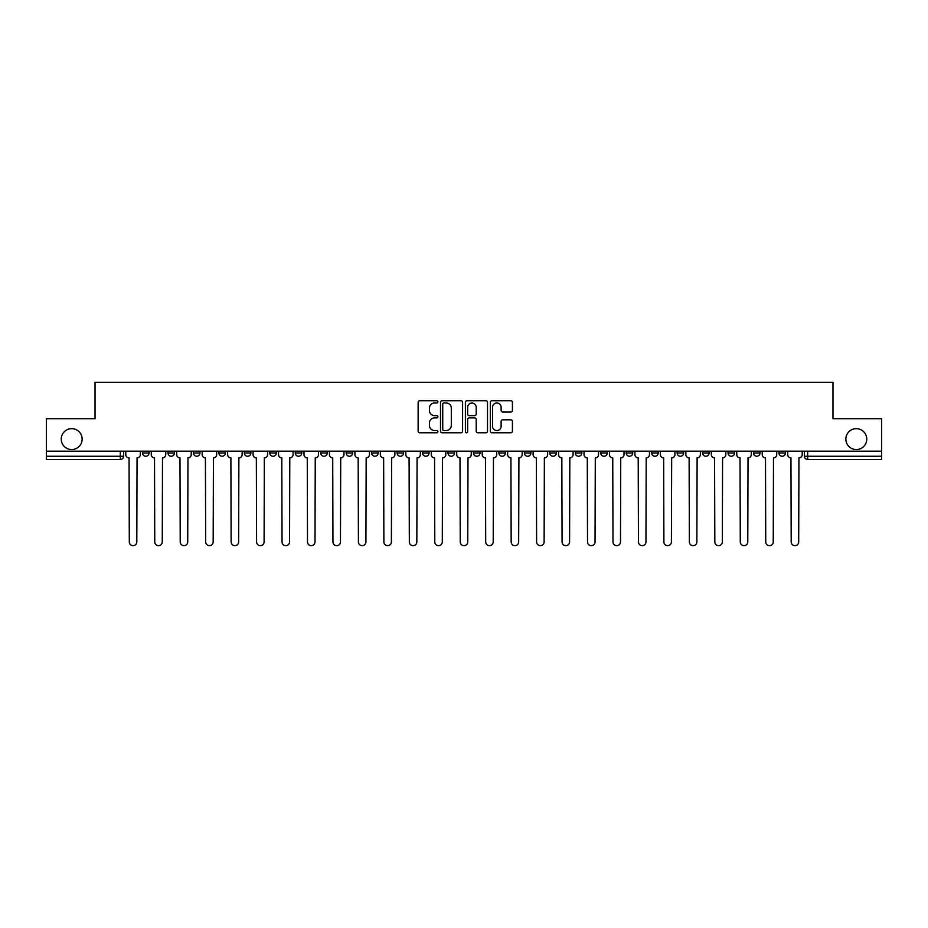 <?xml version="1.0" encoding="UTF-8"?>
<svg xmlns="http://www.w3.org/2000/svg" width="928" height="928" viewBox="0 0 928 928"><rect width="100%" height="100%" fill="white"/><g stroke="black" fill="none" stroke-linecap="round" stroke-linejoin="round"><path stroke-width="1.39" d="M437.888 401.859A1.125 1.125 0 0 0 436.775 400.734L419.746 400.734A1.601 1.601 0 0 0 418.145 402.346L418.145 431.172A1.601 1.601 0 0 0 419.746 432.773L436.775 432.773A1.125 1.125 0 0 0 437.888 431.659A1.125 1.125 0 0 0 436.775 430.534L434.571 430.534A5.127 5.127 0 0 1 429.444 425.407L429.444 423.006A5.127 5.127 0 0 1 434.571 417.878L436.775 417.878A1.125 1.125 0 0 0 437.888 416.753A1.125 1.125 0 0 0 436.775 415.64L434.571 415.64A5.127 5.127 0 0 1 429.444 410.512L429.444 408.111A5.127 5.127 0 0 1 434.571 402.984L436.775 402.984A1.125 1.125 0 0 0 437.888 401.859M845.86 439.118A10.44 10.44 0 0 0 856.3 449.558A10.44 10.44 0 0 0 866.752 439.118A10.44 10.44 0 0 0 856.3 428.666A10.44 10.44 0 0 0 845.86 439.118M61.248 439.118A10.44 10.44 0 0 0 71.7 449.558A10.44 10.44 0 0 0 82.14 439.118A10.44 10.44 0 0 0 71.7 428.666A10.44 10.44 0 0 0 61.248 439.118M778.952 452.98L778.952 451.194L778.952 452.98A3.26 3.26 0 0 0 782.223 456.251A3.26 3.26 0 0 1 778.952 452.98L785.482 452.98A3.26 3.26 0 0 1 782.223 456.251A3.26 3.26 0 0 0 785.482 452.98L785.482 451.194M753.501 451.194L753.501 452.98L760.02 452.98A3.26 3.26 0 0 1 756.761 456.251A3.26 3.26 0 0 1 753.501 452.98L753.501 451.194M651.665 452.98L651.665 451.194L651.665 452.98A3.26 3.26 0 0 0 654.936 456.251A3.26 3.26 0 0 1 651.665 452.98L658.196 452.98A3.26 3.26 0 0 1 654.936 456.251A3.26 3.26 0 0 0 658.196 452.98L658.196 451.194L658.196 452.98M422.553 451.194L422.553 452.98L429.072 452.98A3.26 3.26 0 0 1 425.813 456.251A3.26 3.26 0 0 1 422.553 452.98L422.553 451.194M346.179 451.194L346.179 452.98L352.71 452.98A3.26 3.26 0 0 1 349.438 456.251A3.26 3.26 0 0 1 346.179 452.98L346.179 451.194M295.266 451.194L295.266 452.98L301.786 452.98A3.26 3.26 0 0 1 298.526 456.251A3.26 3.26 0 0 1 295.266 452.98L295.266 451.194M269.804 451.194L269.804 452.98L276.335 452.98A3.26 3.26 0 0 1 273.064 456.251A3.26 3.26 0 0 1 269.804 452.98L269.804 451.194M218.892 451.194L218.892 452.98L225.423 452.98A3.26 3.26 0 0 1 222.152 456.251A3.26 3.26 0 0 1 218.892 452.98L218.892 451.194M510.818 412.032A1.601 1.601 0 0 0 512.418 410.431L512.418 402.346A1.601 1.601 0 0 0 510.818 400.734L491.91 400.734A1.601 1.601 0 0 0 490.309 402.346L490.309 431.172A1.601 1.601 0 0 0 491.91 432.773L510.818 432.773A1.601 1.601 0 0 0 512.418 431.172L512.418 421.405A1.601 1.601 0 0 0 510.818 419.804L502.721 419.804A1.601 1.601 0 0 0 501.12 421.405L501.12 426.242A4.28 4.28 0 0 1 496.84 430.534A4.28 4.28 0 0 1 492.548 426.242L492.548 407.264A4.28 4.28 0 0 1 496.84 402.984A4.28 4.28 0 0 1 501.12 407.264L501.12 410.431A1.601 1.601 0 0 0 502.721 412.032L510.818 412.032M46.4 451.194L46.4 418.714L95.027 418.714L95.027 382.324L832.973 382.324L832.973 418.714L881.6 418.714L881.6 451.194L46.4 451.194L46.4 456.251L123.586 456.251L123.586 451.194L123.586 456.251A3.26 3.26 0 0 1 120.327 459.511L46.4 459.511L46.4 456.251M462.596 402.346A1.601 1.601 0 0 0 460.996 400.734L442.099 400.734A1.601 1.601 0 0 0 440.498 402.346L440.498 431.172A1.601 1.601 0 0 0 442.099 432.773L460.996 432.773A1.601 1.601 0 0 0 462.596 431.172L462.596 402.346M467.004 400.734L485.901 400.734A1.601 1.601 0 0 1 487.502 402.346L487.502 431.172A1.601 1.601 0 0 1 485.901 432.773L477.816 432.773A1.601 1.601 0 0 1 476.215 431.172L476.215 419.479A1.601 1.601 0 0 0 474.614 417.878L469.243 417.878A1.601 1.601 0 0 0 467.642 419.479L467.642 431.659A1.125 1.125 0 0 1 466.517 432.773A1.125 1.125 0 0 1 465.404 431.659L465.404 402.346A1.601 1.601 0 0 1 467.004 400.734M804.414 451.194L804.414 456.251L881.6 456.251L881.6 459.511L807.673 459.511A3.26 3.26 0 0 1 804.414 456.251L804.414 451.194M881.6 451.194L881.6 456.251M760.02 451.194L760.02 452.98L760.02 451.194M728.039 451.194L728.039 452.98L734.57 452.98L734.57 451.194L734.57 452.98A3.26 3.26 0 0 1 731.299 456.251A3.26 3.26 0 0 1 728.039 452.98A3.26 3.26 0 0 0 731.299 456.251M709.108 451.194L709.108 452.98A3.26 3.26 0 0 1 705.848 456.251A3.26 3.26 0 0 1 702.577 452.98L709.108 452.98M702.577 451.194L702.577 452.98M677.127 451.194L677.127 452.98L683.658 452.98L683.658 451.194L683.658 452.98A3.26 3.26 0 0 1 680.386 456.251A3.26 3.26 0 0 1 677.127 452.98A3.26 3.26 0 0 0 680.386 456.251M626.214 451.194L626.214 452.98L632.734 452.98L632.734 451.194L632.734 452.98A3.26 3.26 0 0 1 629.474 456.251A3.26 3.26 0 0 1 626.214 452.98A3.26 3.26 0 0 0 629.474 456.251M607.283 452.98L607.283 451.194L607.283 452.98A3.26 3.26 0 0 1 604.012 456.251A3.26 3.26 0 0 1 600.752 452.98L607.283 452.98A3.26 3.26 0 0 1 604.012 456.251M600.752 451.194L600.752 452.98M581.821 451.194L581.821 452.98A3.26 3.26 0 0 1 578.562 456.251A3.26 3.26 0 0 1 575.29 452.98L581.821 452.98A3.26 3.26 0 0 1 578.562 456.251M575.29 451.194L575.29 452.98M556.359 451.194L556.359 452.98A3.26 3.26 0 0 1 553.1 456.251A3.26 3.26 0 0 1 549.84 452.98L556.359 452.98M549.84 451.194L549.84 452.98M530.909 451.194L530.909 452.98A3.26 3.26 0 0 1 527.649 456.251A3.26 3.26 0 0 1 524.378 452.98L530.909 452.98M524.378 451.194L524.378 452.98M505.447 451.194L505.447 452.98A3.26 3.26 0 0 1 502.187 456.251A3.26 3.26 0 0 1 498.928 452.98L505.447 452.98M498.928 451.194L498.928 452.98M479.996 451.194L479.996 452.98A3.26 3.26 0 0 1 476.725 456.251A3.26 3.26 0 0 1 473.466 452.98A3.26 3.26 0 0 0 476.725 456.251M473.466 451.194L473.466 452.98L479.996 452.98M454.534 451.194L454.534 452.98A3.26 3.26 0 0 1 451.275 456.251A3.26 3.26 0 0 1 448.004 452.98A3.26 3.26 0 0 0 451.275 456.251M448.004 451.194L448.004 452.98L454.534 452.98M429.072 451.194L429.072 452.98A3.26 3.26 0 0 1 425.813 456.251M403.622 451.194L403.622 452.98A3.26 3.26 0 0 1 400.351 456.251A3.26 3.26 0 0 1 397.091 452.98L403.622 452.98M397.091 451.194L397.091 452.98M378.16 451.194L378.16 452.98A3.26 3.26 0 0 1 374.9 456.251A3.26 3.26 0 0 1 371.641 452.98L378.16 452.98L378.16 451.194M371.641 451.194L371.641 452.98M352.71 451.194L352.71 452.98M327.248 451.194L327.248 452.98A3.26 3.26 0 0 1 323.988 456.251A3.26 3.26 0 0 1 320.717 452.98L327.248 452.98L327.248 451.194M320.717 451.194L320.717 452.98M301.786 451.194L301.786 452.98L301.786 451.194M276.335 452.98L276.335 451.194L276.335 452.98A3.26 3.26 0 0 1 273.064 456.251M250.873 451.194L250.873 452.98A3.26 3.26 0 0 1 247.614 456.251A3.26 3.26 0 0 1 244.342 452.98A3.26 3.26 0 0 0 247.614 456.251A3.26 3.26 0 0 0 250.873 452.98L250.873 451.194M244.342 451.194L244.342 452.98L250.873 452.98M225.423 451.194L225.423 452.98M199.961 451.194L199.961 452.98A3.26 3.26 0 0 1 196.701 456.251A3.26 3.26 0 0 1 193.43 452.98A3.26 3.26 0 0 0 196.701 456.251A3.26 3.26 0 0 0 199.961 452.98L193.43 452.98L193.43 451.194M167.98 451.194L167.98 452.98L174.499 452.98L174.499 451.194L174.499 452.98A3.26 3.26 0 0 1 171.239 456.251A3.26 3.26 0 0 1 167.98 452.98A3.26 3.26 0 0 0 171.239 456.251M142.518 451.194L142.518 452.98L149.048 452.98L149.048 451.194L149.048 452.98A3.26 3.26 0 0 1 145.777 456.251A3.26 3.26 0 0 1 142.518 452.98A3.26 3.26 0 0 0 145.777 456.251M120.327 451.194L120.327 459.511A3.26 3.26 0 0 0 123.586 456.251M443.862 402.984A1.125 1.125 0 0 0 442.737 404.098L442.737 429.409A1.125 1.125 0 0 0 443.862 430.534L446.182 430.534A5.127 5.127 0 0 0 451.31 425.407L451.31 408.111A5.127 5.127 0 0 0 446.182 402.984L443.862 402.984M476.215 407.346A4.28 4.28 0 0 0 471.934 403.065A4.28 4.28 0 0 0 467.642 407.346L467.642 414.039A1.601 1.601 0 0 0 469.243 415.64L474.614 415.64A1.601 1.601 0 0 0 476.215 414.039L476.215 407.346M125.79 454.616L125.79 451.194L125.79 454.616A3.26 3.26 0 0 0 129.05 457.875L129.305 541.917A3.758 3.758 0 0 0 133.052 545.676A3.758 3.758 0 0 0 136.81 541.917L137.054 457.875A3.26 3.26 0 0 0 140.314 454.616L140.314 451.194L140.314 454.616M129.05 457.875L129.305 541.917M136.81 541.917L137.054 457.875M151.252 454.616L151.252 451.194L151.252 454.616A3.26 3.26 0 0 0 154.512 457.875L154.756 541.917A3.758 3.758 0 0 0 158.514 545.676A3.758 3.758 0 0 0 162.261 541.917L162.504 457.875A3.26 3.26 0 0 0 165.776 454.616L165.776 451.194L165.776 454.616M176.703 454.616L176.703 451.194L176.703 454.616A3.26 3.26 0 0 0 179.974 457.875L180.218 541.917A3.758 3.758 0 0 0 183.964 545.676A3.758 3.758 0 0 0 187.723 541.917L187.966 457.875A3.26 3.26 0 0 0 191.226 454.616L191.226 451.194L191.226 454.616M154.512 457.875L154.756 541.917M162.261 541.917L162.504 457.875M179.974 457.875L180.218 541.917M187.723 541.917L187.966 457.875M202.165 454.616L202.165 451.194L202.165 454.616A3.26 3.26 0 0 0 205.424 457.875L205.668 541.917A3.758 3.758 0 0 0 209.426 545.676A3.758 3.758 0 0 0 213.173 541.917L213.428 457.875A3.26 3.26 0 0 0 216.688 454.616L216.688 451.194L216.688 454.616M227.627 454.616L227.627 451.194L227.627 454.616A3.26 3.26 0 0 0 230.886 457.875L231.13 541.917A3.758 3.758 0 0 0 234.888 545.676A3.758 3.758 0 0 0 238.635 541.917L238.879 457.875A3.26 3.26 0 0 0 242.15 454.616L242.15 451.194L242.15 454.616M253.077 454.616L253.077 451.194L253.077 454.616A3.26 3.26 0 0 0 256.337 457.875L256.592 541.917A3.758 3.758 0 0 0 260.339 545.676A3.758 3.758 0 0 0 264.097 541.917L264.341 457.875A3.26 3.26 0 0 0 267.6 454.616L267.6 451.194L267.6 454.616M205.424 457.875L205.668 541.917M213.173 541.917L213.428 457.875M230.886 457.875L231.13 541.917M238.635 541.917L238.879 457.875M256.337 457.875L256.592 541.917M264.097 541.917L264.341 457.875M278.539 454.616L278.539 451.194L278.539 454.616A3.26 3.26 0 0 0 281.799 457.875L282.042 541.917A3.758 3.758 0 0 0 285.801 545.676A3.758 3.758 0 0 0 289.548 541.917L289.791 457.875A3.26 3.26 0 0 0 293.062 454.616L293.062 451.194L293.062 454.616M281.799 457.875L282.042 541.917M289.548 541.917L289.791 457.875M303.99 454.616L303.99 451.194L303.99 454.616A3.26 3.26 0 0 0 307.261 457.875L307.504 541.917A3.758 3.758 0 0 0 311.251 545.676A3.758 3.758 0 0 0 315.01 541.917L315.253 457.875A3.26 3.26 0 0 0 318.513 454.616L318.513 451.194L318.513 454.616M307.261 457.875L307.504 541.917M315.01 541.917L315.253 457.875M329.452 454.616L329.452 451.194L329.452 454.616A3.26 3.26 0 0 0 332.711 457.875L332.955 541.917A3.758 3.758 0 0 0 336.713 545.676A3.758 3.758 0 0 0 340.472 541.917L340.715 457.875A3.26 3.26 0 0 0 343.975 454.616L343.975 451.194L343.975 454.616M332.711 457.875L332.955 541.917M340.472 541.917L340.715 457.875M354.914 454.616L354.914 451.194L354.914 454.616A3.26 3.26 0 0 0 358.173 457.875L358.417 541.917A3.758 3.758 0 0 0 362.175 545.676A3.758 3.758 0 0 0 365.922 541.917L366.166 457.875A3.26 3.26 0 0 0 369.437 454.616L369.437 451.194L369.437 454.616M358.173 457.875L358.417 541.917M365.922 541.917L366.166 457.875M380.364 454.616L380.364 451.194L380.364 454.616A3.26 3.26 0 0 0 383.635 457.875L383.879 541.917A3.758 3.758 0 0 0 387.626 545.676A3.758 3.758 0 0 0 391.384 541.917L391.628 457.875A3.26 3.26 0 0 0 394.887 454.616L394.887 451.194L394.887 454.616M405.826 454.616L405.826 451.194L405.826 454.616A3.26 3.26 0 0 0 409.086 457.875L409.329 541.917A3.758 3.758 0 0 0 413.088 545.676A3.758 3.758 0 0 0 416.834 541.917L417.078 457.875A3.26 3.26 0 0 0 420.349 454.616L420.349 451.194L420.349 454.616M431.276 454.616L431.276 451.194L431.276 454.616A3.26 3.26 0 0 0 434.548 457.875L434.791 541.917A3.758 3.758 0 0 0 438.538 545.676A3.758 3.758 0 0 0 442.296 541.917L442.54 457.875A3.26 3.26 0 0 0 445.8 454.616L445.8 451.194L445.8 454.616M456.738 454.616L456.738 451.194L456.738 454.616A3.26 3.26 0 0 0 459.998 457.875L460.242 541.917A3.758 3.758 0 0 0 464 545.676A3.758 3.758 0 0 0 467.758 541.917L468.002 457.875A3.26 3.26 0 0 0 471.262 454.616L471.262 451.194L471.262 454.616M482.2 454.616L482.2 451.194L482.2 454.616A3.26 3.26 0 0 0 485.46 457.875L485.704 541.917A3.758 3.758 0 0 0 489.462 545.676A3.758 3.758 0 0 0 493.209 541.917L493.452 457.875A3.26 3.26 0 0 0 496.724 454.616L496.724 451.194L496.724 454.616M507.651 454.616L507.651 451.194L507.651 454.616A3.26 3.26 0 0 0 510.922 457.875L511.166 541.917A3.758 3.758 0 0 0 514.912 545.676A3.758 3.758 0 0 0 518.671 541.917L518.914 457.875A3.26 3.26 0 0 0 522.174 454.616L522.174 451.194L522.174 454.616M383.635 457.875L383.879 541.917M391.384 541.917L391.628 457.875M409.086 457.875L409.329 541.917M416.834 541.917L417.078 457.875M434.548 457.875L434.791 541.917M442.296 541.917L442.54 457.875M459.998 457.875L460.242 541.917M467.758 541.917L468.002 457.875M485.46 457.875L485.704 541.917M493.209 541.917L493.452 457.875M510.922 457.875L511.166 541.917M518.671 541.917L518.914 457.875M533.113 454.616L533.113 451.194L533.113 454.616A3.26 3.26 0 0 0 536.372 457.875L536.616 541.917A3.758 3.758 0 0 0 540.374 545.676A3.758 3.758 0 0 0 544.121 541.917L544.365 457.875A3.26 3.26 0 0 0 547.636 454.616L547.636 451.194L547.636 454.616M536.372 457.875L536.616 541.917M544.121 541.917L544.365 457.875M558.563 454.616L558.563 451.194L558.563 454.616A3.26 3.26 0 0 0 561.834 457.875L562.078 541.917A3.758 3.758 0 0 0 565.825 545.676A3.758 3.758 0 0 0 569.583 541.917L569.827 457.875A3.26 3.26 0 0 0 573.086 454.616L573.086 451.194L573.086 454.616M561.834 457.875L562.078 541.917M569.583 541.917L569.827 457.875M584.025 454.616L584.025 451.194L584.025 454.616A3.26 3.26 0 0 0 587.285 457.875L587.528 541.917A3.758 3.758 0 0 0 591.287 545.676A3.758 3.758 0 0 0 595.045 541.917L595.289 457.875A3.26 3.26 0 0 0 598.548 454.616L598.548 451.194L598.548 454.616M587.285 457.875L587.528 541.917M595.045 541.917L595.289 457.875M609.487 454.616L609.487 451.194L609.487 454.616A3.26 3.26 0 0 0 612.747 457.875L612.99 541.917A3.758 3.758 0 0 0 616.749 545.676A3.758 3.758 0 0 0 620.496 541.917L620.739 457.875A3.26 3.26 0 0 0 624.01 454.616L624.01 451.194L624.01 454.616M612.747 457.875L612.99 541.917M620.496 541.917L620.739 457.875M634.938 454.616L634.938 451.194L634.938 454.616A3.26 3.26 0 0 0 638.209 457.875L638.452 541.917A3.758 3.758 0 0 0 642.199 545.676A3.758 3.758 0 0 0 645.958 541.917L646.201 457.875A3.26 3.26 0 0 0 649.461 454.616L649.461 451.194L649.461 454.616M638.209 457.875L638.452 541.917M645.958 541.917L646.201 457.875M660.4 454.616L660.4 451.194L660.4 454.616A3.26 3.26 0 0 0 663.659 457.875L663.903 541.917A3.758 3.758 0 0 0 667.661 545.676A3.758 3.758 0 0 0 671.408 541.917L671.663 457.875A3.26 3.26 0 0 0 674.923 454.616L674.923 451.194L674.923 454.616M663.659 457.875L663.903 541.917M671.408 541.917L671.663 457.875M685.85 454.616L685.85 451.194L685.85 454.616A3.26 3.26 0 0 0 689.121 457.875L689.365 541.917A3.758 3.758 0 0 0 693.112 545.676A3.758 3.758 0 0 0 696.87 541.917L697.114 457.875A3.26 3.26 0 0 0 700.373 454.616L700.373 451.194L700.373 454.616M689.121 457.875L689.365 541.917M696.87 541.917L697.114 457.875M711.312 454.616L711.312 451.194L711.312 454.616A3.26 3.26 0 0 0 714.572 457.875L714.827 541.917A3.758 3.758 0 0 0 718.574 545.676A3.758 3.758 0 0 0 722.332 541.917L722.576 457.875A3.26 3.26 0 0 0 725.835 454.616L725.835 451.194L725.835 454.616M714.572 457.875L714.827 541.917M722.332 541.917L722.576 457.875M736.774 454.616L736.774 451.194L736.774 454.616A3.26 3.26 0 0 0 740.034 457.875L740.277 541.917A3.758 3.758 0 0 0 744.036 545.676A3.758 3.758 0 0 0 747.782 541.917L748.026 457.875A3.26 3.26 0 0 0 751.297 454.616L751.297 451.194L751.297 454.616M740.034 457.875L740.277 541.917M747.782 541.917L748.026 457.875M762.224 454.616L762.224 451.194L762.224 454.616A3.26 3.26 0 0 0 765.496 457.875L765.739 541.917A3.758 3.758 0 0 0 769.486 545.676A3.758 3.758 0 0 0 773.244 541.917L773.488 457.875A3.26 3.26 0 0 0 776.748 454.616L776.748 451.194L776.748 454.616M765.496 457.875L765.739 541.917M773.244 541.917L773.488 457.875M787.686 454.616L787.686 451.194L787.686 454.616A3.26 3.26 0 0 0 790.946 457.875L791.19 541.917A3.758 3.758 0 0 0 794.948 545.676A3.758 3.758 0 0 0 798.695 541.917L798.95 457.875A3.26 3.26 0 0 0 802.21 454.616L802.21 451.194L802.21 454.616M790.946 457.875L791.19 541.917M798.695 541.917L798.95 457.875M807.673 451.194L807.673 459.511"/></g></svg>
